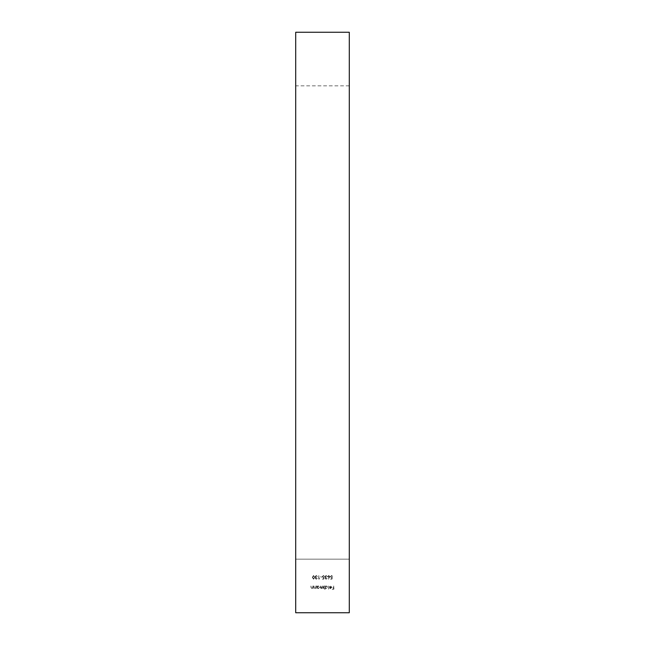 <?xml version="1.0" encoding="UTF-8"?>
<svg xmlns="http://www.w3.org/2000/svg" width="645" height="645" viewBox="0 0 645 645"><rect width="100%" height="100%" fill="white"/><g stroke="black" fill="none" stroke-linecap="round" stroke-linejoin="round"><path stroke-width="0.48" stroke-dasharray="3.23 2.42" d="M315.55 578.299L316.26 578.855L317.316 578.307L316.268 579.218L315.228 578.299L315.647 577.565L315.05 576.638L316.276 575.493L317.453 576.541L316.268 575.856L315.365 576.606L316.453 577.356L315.55 578.299L316.26 578.855L317.316 578.307L316.268 579.218L315.228 578.299L315.647 577.565L315.05 576.638L316.276 575.493L317.453 576.541L316.268 575.856L315.365 576.606L316.453 577.356L315.55 578.299M319.09 578.767L319.638 578.767L318.775 579.129L318.775 575.582L319.09 578.767L319.638 578.767L318.775 579.129L318.775 575.582L319.09 578.767M320.452 576.767L321.815 577.13L320.452 576.767M324.137 577.356L323.774 579.129L322.315 579.129L323.524 578.767L323.717 577.831L322.186 576.743L323.419 575.493L324.5 576.493L323.403 575.856L322.5 576.759L323.355 577.541L324.137 577.356L323.774 579.129L322.315 579.129L323.524 578.767L323.717 577.831L322.186 576.743L323.419 575.493L324.5 576.493L323.403 575.856L322.5 576.759L323.355 577.541L324.137 577.356M325.362 578.299L326.072 578.855L327.136 578.307L326.08 579.218L325.048 578.299L325.459 577.565L324.862 576.638L326.088 575.493L327.273 576.541L326.08 575.856L325.185 576.606L326.273 577.356L325.362 578.299L326.072 578.855L327.136 578.307L326.08 579.218L325.048 578.299L325.459 577.565L324.862 576.638L326.088 575.493L327.273 576.541L326.08 575.856L325.185 576.606L326.273 577.356L325.362 578.299M329.813 576.574L328.361 579.218L329.055 577.597L327.636 576.582L328.74 575.493L329.813 576.574L328.361 579.218L329.055 577.597L327.636 576.582L328.74 575.493L329.813 576.574M323.838 585.958L324.161 588.546L322.121 587.966L321.17 588.595L320.299 587.361L320.613 585.958L321.226 588.272L322.387 585.958L323 588.272L324.161 585.958L324.161 588.546L322.121 587.966L321.17 588.595L320.299 587.361L320.613 585.958L321.226 588.272L322.387 585.958L323 588.272L323.838 585.958M325.201 588.047L324.887 589.595L324.887 585.958L325.201 586.402L326.265 585.91L327.612 587.256L326.249 588.595L325.201 588.047L324.887 589.595L324.887 585.958L325.201 586.402L326.265 585.91L327.612 587.256L326.249 588.595L325.201 588.047M333.659 585.958L333.973 589.498L332.248 589.498L333.659 589.135L333.659 588.047L332.248 588.047L333.659 587.684L333.659 585.958L333.973 589.498L332.248 589.498L333.659 589.135L333.659 588.047L332.248 588.047L333.659 587.684L333.659 585.958M349.292 32.25L349.292 612.75L349.292 85.833L349.292 559.167L295.708 559.167L349.292 559.167L349.292 612.75L295.708 612.75L295.708 32.25M331.474 587.184L330.53 586.232L329.297 586.628L330.49 585.91L331.796 587.248L330.482 588.595L329.442 588.079L329.16 587.184L331.474 587.184L330.53 586.232L329.297 586.628L330.49 585.91L331.796 587.248L330.482 588.595L329.442 588.079L329.16 587.184L331.474 587.184M328.249 585.958L328.563 589.595L328.249 585.958M317.251 588.071L316.937 585.958L317.251 586.402L318.308 585.91L319.662 587.256L318.299 588.595L317.251 588.071L316.937 588.546L316.937 585.958L317.251 586.402L318.308 585.91L319.662 587.256L318.299 588.595L317.251 588.071M315.889 585.958L316.203 588.546L315.889 588.079L314.905 588.595L313.938 587.281L313.938 585.958L314.292 587.764L314.962 588.272L315.84 587.587L316.203 585.958L316.203 588.546L315.889 588.079L314.905 588.595L313.938 587.281L313.938 585.958L314.292 587.764L314.962 588.272L315.84 587.587L315.889 585.958M312.889 585.958L313.204 588.546L312.889 588.079L311.906 588.595L310.938 587.281L310.938 585.958L311.293 587.764L311.962 588.272L312.841 587.587L313.204 585.958L313.204 588.546L312.889 588.079L311.906 588.595L310.938 587.281L310.938 585.958L311.293 587.764L311.962 588.272L312.841 587.587L312.889 585.958M332.312 577.356L331.949 579.129L330.498 579.129L331.707 578.767L331.893 577.831L330.361 576.743L331.594 575.493L332.683 576.493L331.578 575.856L330.683 576.759L331.538 577.541L332.312 577.356L331.949 579.129L330.498 579.129L331.707 578.767L331.893 577.831L330.361 576.743L331.594 575.493L332.683 576.493L331.578 575.856L330.683 576.759L331.538 577.541L332.312 577.356M312.317 577.356L313.543 575.493L314.728 577.356L313.543 579.218L312.317 577.356L313.543 575.493L314.728 577.356L313.543 579.218L312.317 577.356M331.441 587.498L329.474 587.498L330.466 588.272L331.441 587.498L329.474 587.498L330.466 588.272L331.441 587.498M326.249 586.232L325.201 587.248L326.249 588.272L327.297 587.256L326.249 586.232L325.201 587.248L326.249 588.272L327.297 587.256L326.249 586.232M318.299 586.232L317.251 587.248L318.291 588.272L319.339 587.256L318.299 586.232L317.251 587.248L318.291 588.272L319.339 587.256L318.299 586.232M328.724 575.856L327.95 576.557L328.757 577.267L329.498 576.557L328.724 575.856L327.95 576.557L328.757 577.267L329.498 576.557L328.724 575.856M312.64 577.356L313.534 578.855L314.413 577.356L313.534 575.856L312.64 577.356L313.534 578.855L314.413 577.356L313.534 575.856L312.64 577.356M349.292 85.833L295.708 85.833"/><path stroke-width="0.97" d="M295.708 612.75L295.708 32.25L349.292 32.25L349.292 612.75L295.708 612.75"/></g></svg>
